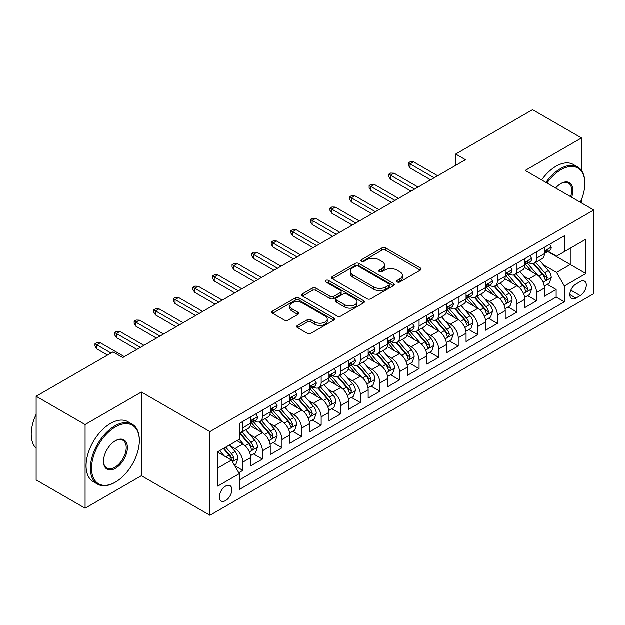 <?xml version="1.0" encoding="UTF-8"?>
<svg xmlns="http://www.w3.org/2000/svg" width="625" height="625" viewBox="0 0 625 625"><rect width="100%" height="100%" fill="white"/><g stroke="black" fill="none" stroke-linecap="round" stroke-linejoin="round"><path stroke-width="0.94" d="M397.203 281.977A1.906 1.102 0 0 0 399.891 281.977L420.312 270.188A2.719 1.57 0 0 0 421.109 269.078A2.719 1.57 0 0 0 420.312 267.969L385.711 247.992A2.719 1.57 0 0 0 381.867 247.992L361.445 259.781A1.906 1.102 0 0 0 360.891 260.562A1.906 1.102 0 0 0 361.445 261.336A1.906 1.102 0 0 0 364.141 261.336L366.781 259.812A8.695 5.023 0 0 1 379.086 259.812L381.969 261.477A8.695 5.023 0 0 1 384.516 265.031A8.695 5.023 0 0 1 381.969 268.578L379.32 270.102A1.906 1.102 0 0 0 378.766 270.883A1.906 1.102 0 0 0 379.32 271.656A1.906 1.102 0 0 0 382.016 271.656L384.656 270.133A8.695 5.023 0 0 1 396.961 270.133L399.844 271.797A8.695 5.023 0 0 1 402.391 275.352A8.695 5.023 0 0 1 399.844 278.898L397.203 280.422A1.906 1.102 0 0 0 396.641 281.203A1.906 1.102 0 0 0 397.203 281.977L397.203 280.422M225.602 500.602A8.859 5.117 120 0 0 231.391 492.789A8.859 5.117 120 0 0 230.031 485.687A8.859 5.117 120 0 0 225.602 486.125A8.859 5.117 120 0 0 219.812 493.938A8.859 5.117 120 0 0 221.172 501.039A8.859 5.117 120 0 0 225.602 500.602M297.492 325.453A2.719 1.57 0 0 0 296.695 326.562A2.719 1.57 0 0 0 297.492 327.672L307.195 333.273A2.719 1.57 0 0 0 311.039 333.273L333.719 320.18A2.719 1.57 0 0 0 334.516 319.07A2.719 1.57 0 0 0 333.719 317.961L299.125 297.984A2.719 1.57 0 0 0 295.281 297.984L272.594 311.078A2.719 1.57 0 0 0 271.805 312.188A2.719 1.57 0 0 0 272.594 313.297L284.32 320.07A2.719 1.57 0 0 0 288.164 320.07L297.875 314.469A2.719 1.57 0 0 0 298.672 313.359A2.719 1.57 0 0 0 297.875 312.25L292.062 308.891A7.273 4.195 0 0 1 289.93 305.922A7.273 4.195 0 0 1 294.414 302.039A7.273 4.195 0 0 1 302.344 302.953L325.117 316.102A7.273 4.195 0 0 1 327.25 319.07A7.273 4.195 0 0 1 322.758 322.953A7.273 4.195 0 0 1 314.836 322.039L311.039 319.852A2.719 1.57 0 0 0 307.195 319.852L297.492 325.453L297.492 327.672M141.398 392.062L85.102 424.57L36.148 396.305L36.148 479.969L85.102 508.234L141.398 475.727L209.938 515.297L209.938 431.633L141.398 392.062L141.398 475.727M581.508 170.539L581.508 137.969L525.211 170.469L593.75 210.039L209.938 431.633M581.508 137.969L532.555 109.703L455.695 154.078L455.695 165.383M36.148 396.305L113.008 351.93L122.797 357.578L465.484 159.734L455.695 154.078M366.977 298.766A2.719 1.57 0 0 0 370.82 298.766L393.5 285.672A2.719 1.57 0 0 0 394.297 284.562A2.719 1.57 0 0 0 393.5 283.445L358.898 263.477A2.719 1.57 0 0 0 355.055 263.477L332.375 276.57A2.719 1.57 0 0 0 331.578 277.68A2.719 1.57 0 0 0 332.375 278.789L366.977 298.766M326.508 282.391A1.906 1.102 0 0 1 328.438 282.656L328.438 280.398L363.609 300.703A2.719 1.57 0 0 1 364.406 301.812A2.719 1.57 0 0 1 363.609 302.922L340.93 316.023A2.719 1.57 0 0 1 337.086 316.023L302.484 296.047L302.484 293.828A2.719 1.57 0 0 0 301.688 294.938A2.719 1.57 0 0 0 302.484 296.047M302.484 293.828L312.195 288.219A2.719 1.57 0 0 1 316.039 288.219L330.07 296.32A2.719 1.57 0 0 0 333.914 296.32L340.352 292.602A2.719 1.57 0 0 0 341.148 291.492A2.719 1.57 0 0 0 340.352 290.383L325.742 281.953A1.906 1.102 0 0 1 325.188 281.172A1.906 1.102 0 0 1 326.359 280.156A1.906 1.102 0 0 1 328.438 280.398M238.773 472.758L242.836 470.414L234.711 465.719M230.086 445.758L235 448.594A11.078 6.398 60 0 1 242.836 462.156L250.672 457.641L250.672 465.891L262.422 459.109L253.508 453.961M249.672 434.445L254.586 437.289A11.078 6.398 60 0 1 262.422 450.852L270.25 446.328L270.25 454.586L282 447.805L273.094 442.656M269.25 423.141L274.164 425.984A11.078 6.398 60 0 1 282 439.547L289.836 435.023L289.836 443.281L301.586 436.492L292.672 431.352M288.836 411.836L293.75 414.672A11.078 6.398 60 0 1 301.586 428.242L309.414 423.719L309.414 431.977L321.164 425.188L312.258 420.047M308.414 400.531L313.336 403.367A11.078 6.398 60 0 1 321.164 416.937L329 412.414L329 420.664L340.75 413.883L331.836 408.742M328 389.227L332.914 392.062A11.078 6.398 60 0 1 340.75 405.633L348.578 401.109L348.578 409.359L360.328 402.578L351.422 397.438M347.578 377.922L352.5 380.758A11.078 6.398 60 0 1 360.328 394.328L368.164 389.805L368.164 398.055L379.914 391.273L371 386.125M367.164 366.617L372.078 369.453A11.078 6.398 60 0 1 379.914 383.023L387.742 378.5L387.742 386.75L399.492 379.969L390.586 374.82M386.742 355.305L391.664 358.148A11.078 6.398 60 0 1 399.492 371.711L407.328 367.195L407.328 375.445L419.078 368.664L410.164 363.516M406.328 344L411.242 346.844A11.078 6.398 60 0 1 419.078 360.406L426.906 355.883L426.906 364.141L438.656 357.359L429.75 352.211M425.906 332.695L430.828 335.539A11.078 6.398 60 0 1 438.656 349.102L446.492 344.578L446.492 352.836L458.242 346.047L449.328 340.906M445.492 321.391L450.406 324.227A11.078 6.398 60 0 1 458.242 337.797L466.07 333.273L466.07 341.531L477.82 334.742L468.914 329.602M465.07 310.086L469.992 312.922A11.078 6.398 60 0 1 477.82 326.492L485.656 321.969L485.656 330.219L497.406 323.438L488.492 318.297M484.656 298.781L489.57 301.617A11.078 6.398 60 0 1 497.406 315.188L505.234 310.664L505.234 318.914L516.984 312.133L508.078 306.992M504.234 287.477L509.156 290.312A11.078 6.398 60 0 1 516.984 303.883L524.82 299.359L524.82 307.609L536.57 300.828L536.57 292.57A11.078 6.398 -120 0 0 528.734 279.008L523.82 276.172M527.656 295.68L536.57 300.828M250.672 457.641A11.078 6.398 -120 0 0 242.836 444.07L236.961 440.68M270.25 446.328A11.078 6.398 -120 0 0 262.422 432.766L250.305 425.773M289.836 435.023A11.078 6.398 -120 0 0 282 421.461L269.891 414.469M309.414 423.719A11.078 6.398 -120 0 0 301.586 410.156L289.477 403.164M329 412.414A11.078 6.398 -120 0 0 321.164 398.844L309.055 391.859M348.578 401.109A11.078 6.398 -120 0 0 340.75 387.539L328.641 380.547M368.164 389.805A11.078 6.398 -120 0 0 360.328 376.234L348.219 369.242M387.742 378.5A11.078 6.398 -120 0 0 379.914 364.93L367.805 357.938M407.328 367.195A11.078 6.398 -120 0 0 399.492 353.625L387.383 346.633M426.906 355.883A11.078 6.398 -120 0 0 419.078 342.32L406.969 335.328M446.492 344.578A11.078 6.398 -120 0 0 438.656 331.016L426.547 324.023M466.07 333.273A11.078 6.398 -120 0 0 458.242 319.711L446.133 312.719M485.656 321.969A11.078 6.398 -120 0 0 477.82 308.398L465.711 301.406M505.234 310.664A11.078 6.398 -120 0 0 497.406 297.094L485.297 290.102M524.82 299.359A11.078 6.398 -120 0 0 516.984 285.789L504.875 278.797M580.234 281.609L575.93 284.094A8.586 4.953 120 0 0 570.32 291.656A8.586 4.953 120 0 0 571.641 298.539A8.586 4.953 120 0 0 575.93 298.117L580.234 295.625A8.586 4.953 120 0 0 585.844 288.062A8.586 4.953 120 0 0 584.531 281.18A8.586 4.953 120 0 0 580.234 281.609M209.938 515.297L593.75 293.703L593.75 210.039M217.773 468.039L231.477 460.125L239.312 473.688L239.312 489.523L564.375 301.844L564.375 286.016L556.547 272.453L543.406 264.859M239.312 473.688L217.773 486.125L217.773 451.758L239.312 439.32L239.312 423.492L564.375 235.82L564.375 251.648L585.914 239.211L585.914 273.578L564.375 286.016M254.484 420.945L254.586 421.008A11.078 6.398 60 0 0 260.125 421.555L267.961 417.031A11.078 6.398 -120 0 0 270.25 411.961L270.25 405.633M274.062 409.641L274.164 409.703A11.078 6.398 60 0 0 279.703 410.25L287.539 405.727A11.078 6.398 -120 0 0 289.836 400.656L289.836 394.328M293.648 398.336L293.75 398.398A11.078 6.398 60 0 0 299.289 398.945L307.125 394.422A11.078 6.398 -120 0 0 309.414 389.352L309.414 383.016M313.227 387.031L313.336 387.086A11.078 6.398 60 0 0 318.867 387.641L326.703 383.117A11.078 6.398 -120 0 0 329 378.047L329 371.711M332.812 375.727L332.914 375.781A11.078 6.398 60 0 0 338.453 376.336L346.289 371.812A11.078 6.398 -120 0 0 348.578 366.742L348.578 360.406M352.391 364.422L352.5 364.477A11.078 6.398 60 0 0 358.039 365.023L365.867 360.508A11.078 6.398 -120 0 0 368.164 355.43L368.164 349.102M371.977 353.109L372.078 353.172A11.078 6.398 60 0 0 377.617 353.719L385.453 349.195A11.078 6.398 -120 0 0 387.742 344.125L387.742 337.797M391.562 341.805L391.664 341.867A11.078 6.398 60 0 0 397.203 342.414L405.031 337.891A11.078 6.398 -120 0 0 407.328 332.82L407.328 326.492M411.141 330.5L411.242 330.562A11.078 6.398 60 0 0 416.781 331.109L424.617 326.586A11.078 6.398 -120 0 0 426.906 321.516L426.906 315.188M430.727 319.195L430.828 319.258A11.078 6.398 60 0 0 436.367 319.805L444.195 315.281A11.078 6.398 -120 0 0 446.492 310.211L446.492 303.883M450.305 307.891L450.406 307.953A11.078 6.398 60 0 0 455.945 308.5L463.781 303.977A11.078 6.398 -120 0 0 466.07 298.906L466.07 292.57M469.891 296.586L469.992 296.641A11.078 6.398 60 0 0 475.531 297.195L483.359 292.672A11.078 6.398 -120 0 0 485.656 287.602L485.656 281.266M489.469 285.281L489.57 285.336A11.078 6.398 60 0 0 495.109 285.883L502.945 281.367A11.078 6.398 -120 0 0 505.234 276.297L505.234 269.961M509.055 273.977L509.156 274.031A11.078 6.398 60 0 0 514.695 274.578L522.523 270.055A11.078 6.398 -120 0 0 524.82 264.984L524.82 258.656M239.312 480.023L556.148 297.094L556.148 289.523L544.406 296.305L544.406 288.055A11.078 6.398 -120 0 0 536.57 274.484L524.461 267.492M528.633 262.664L528.734 262.727A11.078 6.398 -120 0 0 534.273 263.273A11.078 6.398 -120 0 0 536.57 258.203L536.57 251.875M534.273 263.273L542.109 258.75A11.078 6.398 -120 0 0 544.406 253.68L544.406 247.352M242.836 421.461L242.836 427.789A11.078 6.398 60 0 1 240.539 432.859A11.078 6.398 60 0 1 239.312 433.305M240.539 432.859L248.375 428.336A11.078 6.398 -120 0 0 250.672 423.266L250.672 416.937M262.422 410.156L262.422 416.484A11.078 6.398 60 0 1 260.125 421.555M282 398.844L282 405.18A11.078 6.398 60 0 1 279.703 410.25M301.586 387.539L301.586 393.875A11.078 6.398 60 0 1 299.289 398.945M321.164 376.234L321.164 382.57A11.078 6.398 60 0 1 318.867 387.641M340.75 364.93L340.75 371.258A11.078 6.398 60 0 1 338.453 376.336M360.328 353.625L360.328 359.953A11.078 6.398 60 0 1 358.039 365.023M379.914 342.32L379.914 348.648A11.078 6.398 60 0 1 377.617 353.719M399.492 331.016L399.492 337.344A11.078 6.398 60 0 1 397.203 342.414M419.078 319.703L419.078 326.039A11.078 6.398 60 0 1 416.781 331.109M438.656 308.398L438.656 314.734A11.078 6.398 60 0 1 436.367 319.805M458.242 297.094L458.242 303.43A11.078 6.398 60 0 1 455.945 308.5M477.82 285.789L477.82 292.125A11.078 6.398 60 0 1 475.531 297.195M497.406 274.484L497.406 280.812A11.078 6.398 60 0 1 495.109 285.883M516.984 263.18L516.984 269.508A11.078 6.398 60 0 1 514.695 274.578M516.984 303.883L516.984 312.133M497.406 315.188L497.406 323.438M477.82 326.492L477.82 334.742M458.242 337.797L458.242 346.047M438.656 349.102L438.656 357.359M419.078 360.406L419.078 368.664M399.492 371.711L399.492 379.969M379.914 383.023L379.914 391.273M360.328 394.328L360.328 402.578M340.75 405.633L340.75 413.883M321.164 416.937L321.164 425.188M301.586 428.242L301.586 436.492M282 439.547L282 447.805M262.422 450.852L262.422 459.109M242.836 462.156L242.836 470.414M231.477 460.125L217.773 452.211M556.547 272.453L570.25 264.539L570.25 248.258L585.914 239.211M547.828 251.586L585.914 273.578M548.219 251.359L556.547 256.172L564.375 251.648M581.508 202.977L581.508 199.5M85.102 424.57L85.102 508.234M547.242 284.375L556.148 289.523M556.148 297.094L564.375 301.844M397.961 282.25L399.844 281.164A8.695 5.023 0 0 0 402.391 277.609L402.391 275.352M384.516 265.031L384.516 267.289A8.695 5.023 0 0 1 381.969 270.836L380.086 271.93M420.273 270.211L385.711 250.258A2.719 1.57 0 0 0 381.867 250.258L362.211 261.609M393.461 285.688L358.898 265.734A2.719 1.57 0 0 0 355.055 265.734L332.414 278.812M388.695 285.336A1.906 1.102 0 0 0 389.25 284.562A1.906 1.102 0 0 0 388.695 283.781L358.328 266.25A1.906 1.102 0 0 0 355.633 266.25L352.844 267.859A8.695 5.023 0 0 0 350.297 271.406A8.695 5.023 0 0 0 352.844 274.961L373.602 286.945A8.695 5.023 0 0 0 385.906 286.945L388.695 285.336L388.695 287.594A1.906 1.102 0 0 0 389.25 286.82L389.25 284.562M350.297 271.406L350.297 273.672A8.695 5.023 0 0 0 352.844 277.219L352.844 274.961M388.695 287.594L385.906 289.203A8.695 5.023 0 0 1 373.602 289.203L352.844 277.219M302.523 296.062L312.195 290.484L312.195 288.219M341.148 291.492L341.148 293.758A2.719 1.57 0 0 1 340.352 294.867L333.914 298.586A2.719 1.57 0 0 1 330.07 298.586L316.039 290.484A2.719 1.57 0 0 0 312.195 290.484M328.438 282.656L363.57 302.945M344.633 304.727A7.273 4.195 0 0 0 352.555 305.641A7.273 4.195 0 0 0 357.039 301.758A7.273 4.195 0 0 0 354.914 298.789L346.891 294.156A2.719 1.57 0 0 0 343.047 294.156L336.602 297.875A2.719 1.57 0 0 0 335.805 298.984A2.719 1.57 0 0 0 336.602 300.094L344.633 304.727L344.633 306.992A7.273 4.195 0 0 0 352.555 307.898A7.273 4.195 0 0 0 357.039 304.023L357.039 301.758M335.805 298.984L335.805 301.25A2.719 1.57 0 0 0 336.602 302.359L336.602 300.094M344.633 306.992L336.602 302.359M327.25 319.07L327.25 321.336A7.273 4.195 0 0 1 322.758 325.211A7.273 4.195 0 0 1 314.836 324.305L311.039 322.109A2.719 1.57 0 0 0 307.195 322.109L297.523 327.695M289.93 305.922L289.93 308.18A7.273 4.195 0 0 0 292.062 311.148L292.062 308.891M297.836 314.484L292.062 311.148M333.688 320.203L299.125 300.25A2.719 1.57 0 0 0 295.281 300.25L272.633 313.32M544.234 286.109L549.297 283.188L551.258 277.539A7.336 4.234 -120 0 0 548.398 270.648L539.453 260.289M537.656 275.203L527.43 263.359M531.836 271.75L525.906 264.883A17.586 10.156 -120 0 0 525.359 264.273M533.281 263.672L542.328 274.148A7.336 4.234 60 0 1 544.945 279.203L545.477 280.078L546.469 279.938L547.297 277.852A7.336 4.234 -120 0 0 544.68 272.797L535.727 262.438M533.812 263.5L543.531 274.758A3.742 2.156 60 0 1 544.477 276.227L547.297 277.852M549.594 244.352L551.258 247.234A7.336 4.234 60 0 1 549.734 250.484L546.016 252.633A7.336 4.234 -120 0 0 547.297 250.945L547.141 250.289M544.648 252.977L544.68 252.977A7.336 4.234 -120 0 0 546.016 252.633M546.344 250.398L547.297 250.945C546.836 249.836 546.047 250.289 544.945 252.297A7.336 4.234 60 0 1 544.406 253.344M434.156 177.82L410.07 163.914L410.07 167.984L408.305 165.156L408.305 162.898L410.07 163.914L413.594 161.883L437.68 175.789M410.07 167.984L430.633 179.852M408.305 162.898L410.266 161.766L413.594 161.883M580.32 202.289A33.789 19.508 120 0 0 584.844 183.531A33.789 19.508 120 0 0 560.953 169.734A33.789 19.508 120 0 0 546.969 183.031M545.961 182.445A34.617 19.984 -60 0 1 560.359 168.719A34.617 19.984 -60 0 1 577.672 167.008A34.617 19.984 -60 0 1 584.844 182.852L584.844 183.531M555.633 188.039A16.891 9.75 -60 0 1 560.953 183.531L560.953 183.531A16.891 9.75 -60 0 1 571.648 197.281M541.648 179.961A34.617 19.984 -60 0 1 556.055 166.234A34.617 19.984 -60 0 1 573.359 164.516L577.672 167.008M570.625 196.688A16.062 9.273 120 0 0 568.391 183.07A16.062 9.273 120 0 0 560.648 183.703M114.867 482.453L115.453 482.117A33.789 19.508 120 0 0 139.344 440.734A33.789 19.508 120 0 0 115.453 426.945A33.789 19.508 120 0 0 91.562 468.32A33.789 19.508 120 0 0 115.453 482.117L114.867 482.453A34.617 19.984 -60 0 1 97.555 484.164A34.617 19.984 -60 0 1 92.25 456.43A34.617 19.984 -60 0 1 114.867 425.922A34.617 19.984 -60 0 1 132.172 424.211A34.617 19.984 -60 0 1 139.344 440.055L139.344 440.734M115.453 468.32A16.891 9.75 -60 0 1 103.508 461.422A16.891 9.75 -60 0 1 115.453 440.734L115.453 440.734A16.891 9.75 -60 0 1 127.398 447.633A16.891 9.75 -60 0 1 115.453 468.32M103.516 461.078A16.062 9.273 120 0 0 106.836 468.102A16.062 9.273 120 0 0 114.867 467.305A16.062 9.273 120 0 0 125.359 453.148A16.062 9.273 120 0 0 122.898 440.281A16.062 9.273 120 0 0 115.156 440.914M97.555 484.164L93.25 481.68A34.617 19.984 -60 0 1 87.945 453.945A34.617 19.984 -60 0 1 110.555 423.438A34.617 19.984 -60 0 1 127.867 421.719L132.172 424.211M36.148 448.312A34.617 19.984 -60 0 1 36.148 414.391M524.656 297.414L529.719 294.492L531.672 288.844A7.336 4.234 -120 0 0 528.812 281.953L519.867 271.594M518.078 286.508L507.852 274.664M512.258 283.062L506.32 276.188A17.586 10.156 -120 0 0 505.773 275.578M513.695 274.977L522.742 285.453A7.336 4.234 60 0 1 525.359 290.516L525.898 291.383L526.891 291.242L527.711 289.156A7.336 4.234 -120 0 0 525.094 284.102L516.148 273.742M514.227 274.805L523.953 286.062A3.742 2.156 60 0 1 524.891 287.531L527.711 289.156M505.07 308.727L510.133 305.805L512.094 300.148A7.336 4.234 -120 0 0 509.234 293.258L500.289 282.898M498.492 297.812L488.266 285.977M492.672 294.367L486.742 287.492A17.586 10.156 -120 0 0 486.195 286.883M494.109 286.281L503.164 296.766A7.336 4.234 60 0 1 505.781 301.82L506.313 302.688L507.305 302.547L508.133 300.461A7.336 4.234 -120 0 0 505.516 295.406L496.562 285.047M494.648 286.117L504.367 297.375A3.742 2.156 60 0 1 505.312 298.836L508.133 300.461M485.492 320.031L490.555 317.109L492.508 311.453A7.336 4.234 -120 0 0 489.648 304.562L480.703 294.203M478.914 309.117L468.687 297.281M473.094 305.672L467.156 298.797A17.586 10.156 -120 0 0 466.609 298.188M474.531 297.594L483.578 308.07A7.336 4.234 60 0 1 486.195 313.125L486.734 313.992L487.719 313.852L488.547 311.766A7.336 4.234 -120 0 0 485.93 306.711L476.984 296.352M475.063 297.422L484.789 308.68A3.742 2.156 60 0 1 485.727 310.141L488.547 311.766M465.906 331.336L470.969 328.414L472.93 322.758A7.336 4.234 -120 0 0 470.07 315.867L461.125 305.508M459.328 320.422L449.102 308.586M453.508 316.977L447.578 310.102A17.586 10.156 -120 0 0 447.031 309.492M454.945 308.898L464 319.375A7.336 4.234 60 0 1 466.617 324.43L467.148 325.297L468.141 325.156L468.961 323.07A7.336 4.234 -120 0 0 466.352 318.016L457.398 307.656M455.484 308.727L465.203 319.984A3.742 2.156 60 0 1 466.148 321.445L468.961 323.07M530.008 255.656L531.672 258.539A7.336 4.234 60 0 1 530.156 261.789L526.438 263.938A7.336 4.234 -120 0 0 527.711 262.25L527.555 261.594M525.062 264.281L525.094 264.281A7.336 4.234 -120 0 0 526.438 263.938M526.766 261.703L527.711 262.25C527.25 261.141 526.469 261.594 525.359 263.602A7.336 4.234 60 0 1 524.82 264.648M414.57 189.125L390.484 175.219L390.484 179.289L388.727 176.461L388.727 174.203L390.484 175.219L394.008 173.188L418.094 187.094M390.484 179.289L411.047 191.164M388.727 174.203L390.68 173.07L394.008 173.188M510.43 266.969L512.094 269.852A7.336 4.234 60 0 1 510.57 273.094L506.852 275.242A7.336 4.234 -120 0 0 508.133 273.555L507.977 272.898M505.484 275.586L505.516 275.586A7.336 4.234 -120 0 0 506.852 275.242M507.18 273.008L508.133 273.555C507.664 272.445 506.883 272.898 505.781 274.906A7.336 4.234 60 0 1 505.234 275.953M394.992 200.43L370.906 186.523L370.906 190.594L369.141 187.766L369.141 185.508L370.906 186.523L374.43 184.492L398.516 198.398M370.906 190.594L391.469 202.469M369.141 185.508L371.102 184.375L374.43 184.492M490.844 278.273L492.508 281.156A7.336 4.234 60 0 1 490.992 284.398L487.266 286.547A7.336 4.234 -120 0 0 488.547 284.859L488.391 284.211M485.898 286.891L485.93 286.891A7.336 4.234 -120 0 0 487.266 286.547M487.602 284.312L488.547 284.859C488.086 283.75 487.305 284.203 486.195 286.219A7.336 4.234 60 0 1 485.656 287.258M375.406 211.734L351.32 197.828L351.32 201.898L349.562 199.078L349.562 196.812L351.32 197.828L354.844 195.797L378.93 209.703M351.32 201.898L371.883 213.773M349.562 196.812L351.516 195.68L354.844 195.797M471.266 289.578L472.93 292.461A7.336 4.234 60 0 1 471.406 295.703L467.688 297.852A7.336 4.234 -120 0 0 468.961 296.164L468.813 295.516M466.32 298.195L466.352 298.195A7.336 4.234 -120 0 0 467.688 297.852M468.016 295.617L468.961 296.164C468.5 295.062 467.719 295.508 466.617 297.523A7.336 4.234 60 0 1 466.07 298.562M355.828 223.047L331.742 209.141L331.742 213.211L329.977 210.383L329.977 208.117L331.742 209.141L335.266 207.102L359.352 221.008M331.742 213.211L352.297 225.078M329.977 208.117L331.938 206.992L335.266 207.102M446.328 342.641L451.391 339.719L453.344 334.062A7.336 4.234 -120 0 0 450.484 327.172L441.539 316.812M439.75 331.727L429.523 319.891M433.93 328.281L427.992 321.414A17.586 10.156 -120 0 0 427.445 320.797M435.367 320.203L444.414 330.68A7.336 4.234 60 0 1 447.031 335.734L447.57 336.602L448.555 336.469L449.383 334.375A7.336 4.234 -120 0 0 446.766 329.32L437.82 318.961M435.898 320.031L445.625 331.289A3.742 2.156 60 0 1 446.562 332.75L449.383 334.375M451.68 300.883L453.344 303.766A7.336 4.234 60 0 1 451.828 307.016L448.102 309.164A7.336 4.234 -120 0 0 449.383 307.469L449.227 306.82M446.734 309.508L446.766 309.508A7.336 4.234 -120 0 0 448.102 309.164M448.438 306.922L449.383 307.469C448.922 306.367 448.141 306.82 447.031 308.828A7.336 4.234 60 0 1 446.492 309.875M336.242 234.352L312.156 220.445L312.156 224.516L310.398 221.688L310.398 219.422L312.156 220.445L315.68 218.406L339.766 232.312M312.156 224.516L332.719 236.383M310.398 219.422L312.352 218.297L315.68 218.406M426.742 353.945L431.805 351.023L433.766 345.367A7.336 4.234 -120 0 0 430.906 338.477L421.961 328.125M420.164 343.031L409.938 331.195M414.344 339.586L408.414 332.719A17.586 10.156 -120 0 0 407.867 332.102M415.781 331.508L424.836 341.984A7.336 4.234 60 0 1 427.453 347.039L427.984 347.914L428.977 347.773L429.797 345.688A7.336 4.234 -120 0 0 427.187 340.625L418.234 330.273M416.32 331.336L426.039 342.594A3.742 2.156 60 0 1 426.984 344.055L429.797 345.688M432.102 312.188L433.766 315.07A7.336 4.234 60 0 1 432.242 318.32L428.523 320.469A7.336 4.234 -120 0 0 429.797 318.773L429.648 318.125M427.156 320.812L427.187 320.812A7.336 4.234 -120 0 0 428.523 320.469M428.852 318.227L429.797 318.773C429.336 317.672 428.555 318.125 427.453 320.133A7.336 4.234 60 0 1 426.906 321.18M316.664 245.656L292.578 231.75L292.578 235.82L290.812 232.992L290.812 230.734L292.578 231.75L296.102 229.711L320.188 243.617M292.578 235.82L313.133 247.688M290.812 230.734L292.773 229.602L296.102 229.711M407.164 365.25L412.219 362.328L414.18 356.68A7.336 4.234 -120 0 0 411.32 349.789L402.375 339.43M400.586 354.344L390.359 342.5M394.766 350.891L388.828 344.023A17.586 10.156 -120 0 0 388.281 343.406M396.203 342.812L405.25 353.289A7.336 4.234 60 0 1 407.867 358.344L408.398 359.219L409.391 359.078L410.219 356.992A7.336 4.234 -120 0 0 407.602 351.938L398.656 341.578M396.734 342.641L406.461 353.898A3.742 2.156 60 0 1 407.398 355.359L410.219 356.992M412.516 323.492L414.18 326.375A7.336 4.234 60 0 1 412.664 329.625L408.938 331.773A7.336 4.234 -120 0 0 410.219 330.078L410.062 329.43M407.57 332.117L407.602 332.117A7.336 4.234 -120 0 0 408.938 331.773M409.273 329.531L410.219 330.078C409.758 328.977 408.977 329.43 407.867 331.438A7.336 4.234 60 0 1 407.328 332.484M297.078 256.961L272.992 243.055L272.992 247.125L271.227 244.297L271.227 242.039L272.992 243.055L276.516 241.016L300.602 254.922M272.992 247.125L293.555 258.992M271.227 242.039L273.188 240.906L276.516 241.016M387.578 376.555L392.641 373.633L394.594 367.984A7.336 4.234 -120 0 0 391.742 361.094L382.789 350.734M381 365.648L370.773 353.805M375.18 362.195L369.242 355.328A17.586 10.156 -120 0 0 368.703 354.719M376.617 354.117L385.672 364.594A7.336 4.234 60 0 1 388.289 369.648L388.82 370.523L389.812 370.383L390.633 368.297A7.336 4.234 -120 0 0 388.016 363.242L379.07 352.883M377.148 353.945L386.875 365.203A3.742 2.156 60 0 1 387.82 366.672L390.633 368.297M392.938 334.797L394.594 337.68A7.336 4.234 60 0 1 393.078 340.93L389.359 343.078A7.336 4.234 -120 0 0 390.633 341.391L390.484 340.734M387.992 343.422L388.016 343.422A7.336 4.234 -120 0 0 389.359 343.078M389.688 340.844L390.633 341.391C390.172 340.281 389.391 340.734 388.289 342.742A7.336 4.234 60 0 1 387.742 343.789M277.5 268.266L253.414 254.359L253.414 258.43L251.648 255.602L251.648 253.344L253.414 254.359L256.938 252.328L281.023 266.234M253.414 258.43L273.969 270.305M251.648 253.344L253.609 252.211L256.938 252.328M373.352 346.109L375.016 348.992A7.336 4.234 60 0 1 373.5 352.234L369.773 354.383A7.336 4.234 -120 0 0 371.055 352.695L370.898 352.039M368.406 354.727L368.438 354.727A7.336 4.234 -120 0 0 369.773 354.383M370.109 352.148L371.055 352.695C370.594 351.586 369.812 352.039 368.703 354.047A7.336 4.234 60 0 1 368.164 355.094M257.914 279.57L233.828 265.664L233.828 269.734L232.063 266.906L232.063 264.648L233.828 265.664L237.352 263.633L261.438 277.539M233.828 269.734L254.391 281.609M232.063 264.648L234.023 263.516L237.352 263.633M353.766 357.414L355.43 360.297A7.336 4.234 60 0 1 353.914 363.539L350.195 365.688A7.336 4.234 -120 0 0 351.469 364L351.32 363.352M348.828 366.031L348.852 366.031A7.336 4.234 -120 0 0 350.195 365.688M350.523 363.453L351.469 364C351.008 362.891 350.227 363.344 349.125 365.359A7.336 4.234 60 0 1 348.578 366.398M238.328 290.875L214.242 276.969L214.242 281.039L212.484 278.219L212.484 275.953L214.242 276.969L217.773 274.938L241.859 288.844M214.242 281.039L234.805 292.914M212.484 275.953L214.445 274.82L217.773 274.938M334.188 368.719L335.852 371.602A7.336 4.234 60 0 1 334.328 374.844L330.609 376.992A7.336 4.234 -120 0 0 331.891 375.305L331.734 374.656M329.242 377.336L329.273 377.336A7.336 4.234 -120 0 0 330.609 376.992M330.945 374.758L331.891 375.305C331.43 374.195 330.641 374.648 329.539 376.664A7.336 4.234 60 0 1 329 377.703M218.75 302.18L194.664 288.273L194.664 292.344L192.898 289.523L192.898 287.258L194.664 288.273L198.188 286.242L222.273 300.148M194.664 292.344L215.227 304.219M192.898 287.258L194.859 286.133L198.188 286.242M314.602 380.023L316.266 382.906A7.336 4.234 60 0 1 314.75 386.156L311.031 388.297A7.336 4.234 -120 0 0 312.305 386.609L312.148 385.961M309.664 388.641L309.688 388.641A7.336 4.234 -120 0 0 311.031 388.297M311.359 386.062L312.305 386.609C311.844 385.508 311.062 385.953 309.953 387.969A7.336 4.234 60 0 1 309.414 389.008M199.164 313.492L175.078 299.586L175.078 303.656L173.32 300.828L173.32 298.562L175.078 299.586L178.609 297.547L202.695 311.453M175.078 303.656L195.641 315.523M173.32 298.562L175.281 297.438L178.609 297.547M295.023 391.328L296.688 394.211A7.336 4.234 60 0 1 295.164 397.461L291.445 399.609A7.336 4.234 -120 0 0 292.727 397.914L292.57 397.266M290.078 399.953L290.109 399.953A7.336 4.234 -120 0 0 291.445 399.609M291.773 397.367L292.727 397.914C292.266 396.812 291.477 397.266 290.375 399.273A7.336 4.234 60 0 1 289.836 400.32M179.586 324.797L155.5 310.891L155.5 314.961L153.734 312.133L153.734 309.867L155.5 310.891L159.023 308.852L183.109 322.758M155.5 314.961L176.062 326.828M153.734 309.867L155.695 308.742L159.023 308.852M275.438 402.633L277.102 405.516A7.336 4.234 60 0 1 275.586 408.766L271.867 410.914A7.336 4.234 -120 0 0 273.141 409.219L272.984 408.57M270.5 411.258L270.523 411.258A7.336 4.234 -120 0 0 271.867 410.914M272.195 408.672L273.141 409.219C272.68 408.117 271.898 408.57 270.789 410.578A7.336 4.234 60 0 1 270.25 411.625M160 336.102L135.914 322.195L135.914 326.266L134.156 323.438L134.156 321.18L135.914 322.195L139.445 320.156L163.531 334.062M135.914 326.266L156.477 338.133M134.156 321.18L136.109 320.047L139.445 320.156M255.859 413.938L257.523 416.82A7.336 4.234 60 0 1 256 420.07L252.281 422.219A7.336 4.234 -120 0 0 253.562 420.531L253.406 419.875M250.914 422.562L250.945 422.562A7.336 4.234 -120 0 0 252.281 422.219M252.609 419.977L253.562 420.531C253.102 419.422 252.312 419.875 251.211 421.883A7.336 4.234 60 0 1 250.672 422.93M140.422 347.406L116.336 333.5L116.336 337.57L114.57 334.742L114.57 332.484L116.336 333.5L119.859 331.469L143.945 345.367M116.336 337.57L136.898 349.438M114.57 332.484L116.531 331.352L119.859 331.469M111.047 353.062L96.75 344.805L96.75 348.875L94.992 346.047L94.992 343.789L96.75 344.805L100.281 342.773L124.367 356.68M96.75 348.875L107.523 355.094M94.992 343.789L96.945 342.656L100.281 342.773M368 387.859L373.055 384.945L375.016 379.289A7.336 4.234 -120 0 0 372.156 372.398L363.211 362.039M361.414 376.953L351.195 365.109M355.602 373.508L349.664 366.633A17.586 10.156 -120 0 0 349.117 366.023M357.039 365.422L366.086 375.898A7.336 4.234 60 0 1 368.703 380.961L369.234 381.828L370.227 381.688L371.055 379.602A7.336 4.234 -120 0 0 368.438 374.547L359.492 364.188M357.57 365.25L367.297 376.516A3.742 2.156 60 0 1 368.234 377.977L371.055 379.602M348.414 399.172L353.477 396.25L355.43 390.594A7.336 4.234 -120 0 0 352.578 383.703L343.625 373.344M341.836 388.258L331.609 376.422M336.016 384.812L330.078 377.938A17.586 10.156 -120 0 0 329.539 377.328M337.453 376.727L346.508 387.211A7.336 4.234 60 0 1 349.125 392.266L349.656 393.133L350.648 392.992L351.469 390.906A7.336 4.234 -120 0 0 348.852 385.852L339.906 375.492M337.984 376.562L347.711 387.82A3.742 2.156 60 0 1 348.656 389.281L351.469 390.906M328.836 410.477L333.891 407.555L335.852 401.898A7.336 4.234 -120 0 0 332.992 395.008L324.047 384.648M322.25 399.562L312.031 387.727M316.438 396.117L310.5 389.242A17.586 10.156 -120 0 0 309.953 388.633M317.875 388.039L326.922 398.516A7.336 4.234 60 0 1 329.539 403.57L330.07 404.437L331.062 404.297L331.891 402.211A7.336 4.234 -120 0 0 329.273 397.156L320.328 386.797M318.406 387.867L328.133 399.125A3.742 2.156 60 0 1 329.07 400.586L331.891 402.211M309.25 421.781L314.312 418.859L316.266 413.203A7.336 4.234 -120 0 0 313.414 406.313L304.461 395.953M302.672 410.867L292.445 399.031M296.852 407.422L290.914 400.547A17.586 10.156 -120 0 0 290.375 399.938M298.289 399.344L307.344 409.82A7.336 4.234 60 0 1 309.953 414.875L310.492 415.742L311.484 415.602L312.305 413.516A7.336 4.234 -120 0 0 309.688 408.461L300.742 398.102M298.82 399.172L308.547 410.43A3.742 2.156 60 0 1 309.492 411.891L312.305 413.516M289.672 433.086L294.727 430.164L296.688 424.508A7.336 4.234 -120 0 0 293.828 417.617L284.883 407.258M283.086 422.172L272.859 410.336M277.273 418.727L271.336 411.859A17.586 10.156 -120 0 0 270.789 411.242M278.711 410.648L287.758 421.125A7.336 4.234 60 0 1 290.375 426.18L290.906 427.047L291.898 426.914L292.727 424.82A7.336 4.234 -120 0 0 290.109 419.766L281.164 409.406M279.242 410.477L288.961 421.734A3.742 2.156 60 0 1 289.906 423.195L292.727 424.82M270.086 444.391L275.148 441.469L277.102 435.82A7.336 4.234 -120 0 0 274.25 428.93L265.297 418.57M263.508 433.484L253.281 421.641M257.688 430.031L251.75 423.164A17.586 10.156 -120 0 0 251.211 422.547M259.125 421.953L268.18 432.43A7.336 4.234 60 0 1 270.789 437.484L271.328 438.359L272.32 438.219L273.141 436.133A7.336 4.234 -120 0 0 270.523 431.07L261.578 420.719M259.656 421.781L269.383 433.039A3.742 2.156 60 0 1 270.328 434.5L273.141 436.133M250.508 455.695L255.562 452.773L257.523 447.125A7.336 4.234 -120 0 0 254.664 440.234L245.719 429.875M243.922 444.789L239.242 439.359M238.102 441.336L237.344 440.461M239.547 433.258L248.594 443.734A7.336 4.234 60 0 1 251.211 448.789L251.742 449.664L252.734 449.523L253.562 447.438A7.336 4.234 -120 0 0 250.945 442.383L242 432.023M240.078 433.086L249.797 444.344A3.742 2.156 60 0 1 250.742 445.805L253.562 447.438M234.32 465.039L235.984 464.078L237.938 458.43A7.336 4.234 -120 0 0 235.078 451.539L229.445 445.016M224.187 455.914L219.656 450.672M218.523 452.648L217.773 451.773M223.375 448.523L229.008 455.039A7.336 4.234 60 0 1 231.625 460.102L232.164 460.969L233.156 460.828L233.977 458.742A7.336 4.234 -120 0 0 231.359 453.688L225.727 447.164M223.836 448.258L230.219 455.648A3.742 2.156 60 0 1 231.156 457.117L233.977 458.742M235 448.594L242.836 444.07M254.586 437.289L262.422 432.766M274.164 425.984L282 421.461M293.75 414.672L301.586 410.156M313.336 403.367L321.164 398.844M332.914 392.062L340.75 387.539M352.5 380.758L360.328 376.234M372.078 369.453L379.914 364.93M391.664 358.148L399.492 353.625M411.242 346.844L419.078 342.32M430.828 335.539L438.656 331.016M450.406 324.227L458.242 319.711M469.992 312.922L477.82 308.398M489.57 301.617L497.406 297.094M509.156 290.312L516.984 285.789M528.734 279.008L536.57 274.484M536.57 258.203L544.406 253.68M242.836 427.789L250.672 423.266M262.422 416.484L270.25 411.961M282 405.18L289.836 400.656M301.586 393.875L309.414 389.352M321.164 382.57L329 378.047M340.75 371.258L348.578 366.742M360.328 359.953L368.164 355.43M379.914 348.648L387.742 344.125M399.492 337.344L407.328 332.82M419.078 326.039L426.906 321.516M438.656 314.734L446.492 310.211M458.242 303.43L466.07 298.906M477.82 292.125L485.656 287.602M497.406 280.812L505.234 276.297M516.984 269.508L524.82 264.984M536.57 292.57L544.406 288.055M570.852 290.203L580.234 295.625M569.859 294.609L575.93 298.117M399.844 281.164L399.844 278.898M379.32 271.656L379.32 270.102M381.969 270.836L381.969 268.578M361.445 261.336L361.445 259.781M381.867 250.258L381.867 247.992M385.711 250.258L385.711 247.992M420.312 270.188L420.312 267.969M332.375 278.789L332.375 276.57M355.055 265.734L355.055 263.477M358.898 265.734L358.898 263.477M393.5 285.672L393.5 283.445M373.602 289.203L373.602 286.945M385.906 289.203L385.906 286.945M316.039 290.484L316.039 288.219M330.07 298.586L330.07 296.32M333.914 298.586L333.914 296.32M340.352 294.867L340.352 292.602M363.609 302.922L363.609 300.703M307.195 322.109L307.195 319.852M311.039 322.109L311.039 319.852M314.836 324.305L314.836 322.039M297.875 314.469L297.875 312.25M272.594 313.297L272.594 311.078M295.281 300.25L295.281 297.984M299.125 300.25L299.125 297.984M333.719 320.18L333.719 317.961M543.117 282.352L551.211 277.68M544.68 272.797L548.398 270.648M538.828 276.172L542.328 274.148M551.211 247.156L544.406 251.078M523.539 293.656L531.625 288.984M525.094 284.102L528.812 281.953M519.242 287.477L522.742 285.453M503.953 304.961L512.047 300.289M505.516 295.406L509.234 293.258M499.664 298.781L503.164 296.766M484.375 316.266L492.461 311.594M485.93 306.711L489.648 304.562M480.078 310.086L483.578 308.07M464.789 327.57L472.875 322.898M466.352 318.016L470.07 315.867M460.5 321.398L464 319.375M531.625 258.461L524.82 262.391M512.047 269.766L505.234 273.695M492.461 281.07L485.656 285M472.875 292.375L466.07 296.305M445.211 338.875L453.297 334.211M446.766 329.32L450.484 327.172M440.914 332.703L444.414 330.68M453.297 303.68L446.492 307.609M425.625 350.18L433.711 345.516M427.187 340.625L430.906 338.477M421.336 344.008L424.836 341.984M433.711 314.984L426.906 318.914M406.047 361.492L414.133 356.82M407.602 351.938L411.32 349.789M401.75 355.312L405.25 353.289M414.133 326.289L407.328 330.219M386.461 372.797L394.547 368.125M388.016 363.242L391.742 361.094M382.172 366.617L385.672 364.594M394.547 337.602L387.742 341.523M374.969 348.906L368.164 352.836M355.383 360.211L348.578 364.141M335.805 371.516L329 375.445M316.219 382.82L309.414 386.75M296.641 394.125L289.836 398.055M277.055 405.43L270.25 409.359M257.477 416.742L250.672 420.664M366.875 384.102L374.969 379.43M368.438 374.547L372.156 372.398M362.586 377.922L366.086 375.898M347.297 395.406L355.383 390.734M348.852 385.852L352.578 383.703M343.008 389.227L346.508 387.211M327.711 406.711L335.805 402.039M329.273 397.156L332.992 395.008M323.422 400.531L326.922 398.516M308.133 418.016L316.219 413.344M309.688 408.461L313.414 406.313M303.844 411.844L307.344 409.82M288.547 429.32L296.641 424.656M290.109 419.766L293.828 417.617M284.258 423.148L287.758 421.125M268.969 440.625L277.055 435.961M270.523 431.07L274.25 428.93M264.68 434.453L268.18 432.43M249.383 451.938L257.477 447.266M250.945 442.383L254.664 440.234M245.094 445.758L248.594 443.734M232.406 461.734L237.891 458.57M231.359 453.688L235.078 451.539M225.844 456.875L229.008 455.039"/></g></svg>

